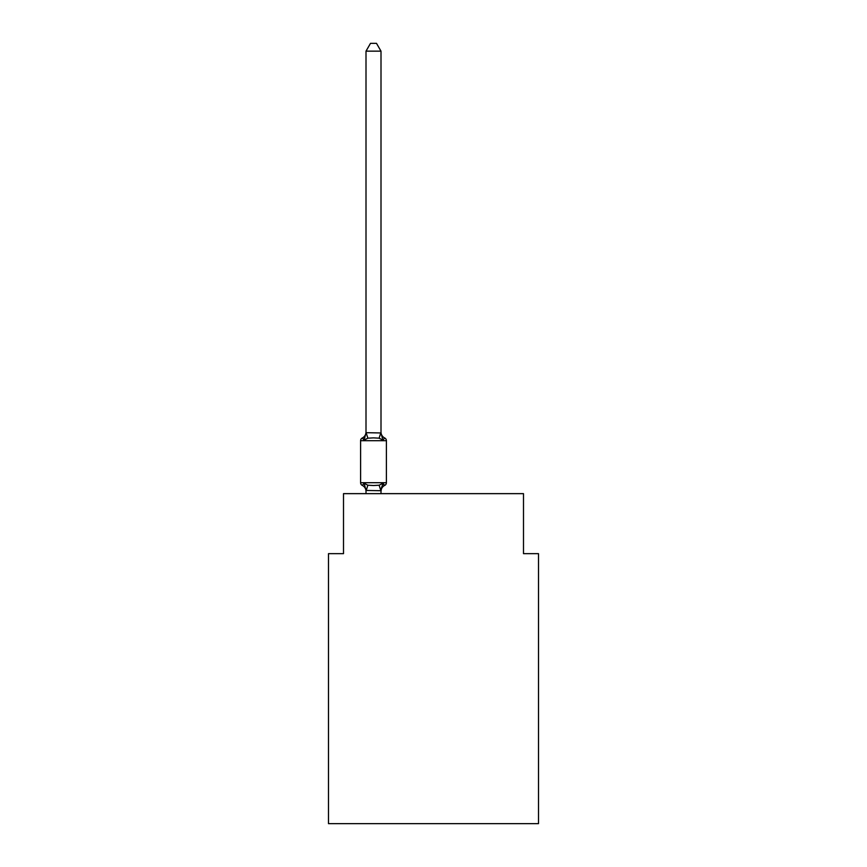 <?xml version="1.0" encoding="UTF-8"?>
<svg xmlns="http://www.w3.org/2000/svg" width="867" height="867" viewBox="0 0 867 867"><rect width="100%" height="100%" fill="white"/><g stroke="black" fill="none" stroke-linecap="round" stroke-linejoin="round"><path stroke-width="1.3" d="M538.505 823.65L538.505 553.655L523.495 553.655L523.495 493.648L343.505 493.648L343.505 553.655L328.495 553.655L328.495 823.65L538.505 823.65M381.003 51.153L366.004 51.153L370.502 43.35L376.495 43.35L381.003 51.153L381.003 432.958L382.878 440.111L384.71 437.998L382.878 440.111L379.128 438.182L373.504 437.878L367.868 438.182L364.129 440.111L362.287 437.998A3.002 3.002 0 0 0 360.596 440.696L360.596 482.702A3.002 3.002 0 0 0 362.287 485.401L364.129 483.287L362.287 485.401A3.002 3.002 0 0 1 360.596 482.702A3.002 3.002 0 0 0 362.287 485.401L364.129 483.287L367.868 485.217L373.504 485.52L379.128 485.217L382.878 483.287L383.853 484.989M364.129 440.111L362.287 437.998L364.129 440.111L362.287 437.998L364.129 440.111L362.287 437.998L364.129 440.111L362.287 437.998L364.129 440.111L362.287 437.998L364.129 440.111L362.287 437.998L364.129 440.111L362.287 437.998L364.129 440.111L362.287 437.998L364.129 440.111L362.287 437.998L364.129 440.111L362.287 437.998L364.129 440.111L362.287 437.998L364.129 440.111L362.287 437.998L364.129 440.111L362.287 437.998L364.129 440.111L362.287 437.998L364.129 440.111L362.287 437.998L364.129 440.111L362.287 437.998L364.129 440.111L366.004 432.687L381.003 432.958L381.003 432.069A6.6 6.6 0 0 0 384.71 437.998L382.878 440.111M366.004 493.648L366.004 490.451L366.004 491.329L366.004 490.451L366.004 491.329L366.004 490.451L366.004 491.329L366.004 490.451L366.004 491.329L366.004 490.451L366.004 491.329L366.004 490.451L366.004 491.329L366.004 490.451L366.004 491.329L366.004 490.451L366.004 491.329L366.004 490.451L366.004 491.329L366.004 490.451L366.004 491.329L366.004 490.451L366.004 491.329L366.004 490.451L366.004 491.329L366.004 490.451L366.004 491.329L366.004 490.451L366.004 491.329L366.004 490.451L366.004 491.329L366.004 490.451L366.004 491.329L366.004 490.451L381.003 490.711L381.708 486.918L381.003 491.329A6.6 6.6 0 0 1 384.71 485.401L382.878 483.287L384.71 485.401A3.002 3.002 0 0 0 386.4 482.702L386.4 440.696A3.002 3.002 0 0 0 384.71 437.998A3.002 3.002 0 0 1 386.4 440.696L360.596 440.696A3.002 3.002 0 0 1 362.287 437.998L363.143 438.409L362.287 437.998A3.002 3.002 0 0 0 360.596 440.696A3.002 3.002 0 0 1 362.287 437.998L363.143 438.409L362.287 437.998A3.002 3.002 0 0 0 360.596 440.696A3.002 3.002 0 0 1 362.287 437.998L363.143 438.409L362.287 437.998A3.002 3.002 0 0 0 360.596 440.696A3.002 3.002 0 0 1 362.287 437.998L363.143 438.409L362.287 437.998A3.002 3.002 0 0 0 360.596 440.696A3.002 3.002 0 0 1 362.287 437.998L363.143 438.409L362.287 437.998A3.002 3.002 0 0 0 360.596 440.696A3.002 3.002 0 0 1 362.287 437.998L363.143 438.409L362.287 437.998A3.002 3.002 0 0 0 360.596 440.696A3.002 3.002 0 0 1 362.287 437.998L363.143 438.409L362.287 437.998A3.002 3.002 0 0 0 360.596 440.696A3.002 3.002 0 0 1 362.287 437.998L363.143 438.409L362.287 437.998A3.002 3.002 0 0 0 360.596 440.696A3.002 3.002 0 0 1 362.287 437.998L363.143 438.409L362.287 437.998A3.002 3.002 0 0 0 360.596 440.696A3.002 3.002 0 0 1 362.287 437.998L363.143 438.409L362.287 437.998A3.002 3.002 0 0 0 360.596 440.696A3.002 3.002 0 0 1 362.287 437.998L363.143 438.409L362.287 437.998A3.002 3.002 0 0 0 360.596 440.696A3.002 3.002 0 0 1 362.287 437.998L363.143 438.409L362.287 437.998A3.002 3.002 0 0 0 360.596 440.696A3.002 3.002 0 0 1 362.287 437.998L363.143 438.409L362.287 437.998A3.002 3.002 0 0 0 360.596 440.696A3.002 3.002 0 0 1 362.287 437.998L363.143 438.409L362.287 437.998A3.002 3.002 0 0 0 360.596 440.696A3.002 3.002 0 0 1 362.287 437.998L363.143 438.409L362.287 437.998A3.002 3.002 0 0 0 360.596 440.696A3.002 3.002 0 0 1 362.287 437.998L363.143 438.409M366.004 432.958L366.004 51.153M366.004 491.329A6.6 6.6 0 0 0 362.287 485.401A3.002 3.002 0 0 1 360.596 482.702A3.002 3.002 0 0 0 362.287 485.401A3.002 3.002 0 0 1 360.596 482.702A3.002 3.002 0 0 0 362.287 485.401A3.002 3.002 0 0 1 360.596 482.702A3.002 3.002 0 0 0 362.287 485.401A3.002 3.002 0 0 1 360.596 482.702A3.002 3.002 0 0 0 362.287 485.401A3.002 3.002 0 0 1 360.596 482.702A3.002 3.002 0 0 0 362.287 485.401A3.002 3.002 0 0 1 360.596 482.702A3.002 3.002 0 0 0 362.287 485.401A3.002 3.002 0 0 1 360.596 482.702A3.002 3.002 0 0 0 362.287 485.401A3.002 3.002 0 0 1 360.596 482.702A3.002 3.002 0 0 0 362.287 485.401A3.002 3.002 0 0 1 360.596 482.702A3.002 3.002 0 0 0 362.287 485.401A3.002 3.002 0 0 1 360.596 482.702A3.002 3.002 0 0 0 362.287 485.401A3.002 3.002 0 0 1 360.596 482.702A3.002 3.002 0 0 0 362.287 485.401A3.002 3.002 0 0 1 360.596 482.702A3.002 3.002 0 0 0 362.287 485.401A3.002 3.002 0 0 1 360.596 482.702A3.002 3.002 0 0 0 362.287 485.401A3.002 3.002 0 0 1 360.596 482.702A3.002 3.002 0 0 0 362.287 485.401A3.002 3.002 0 0 1 360.596 482.702A3.002 3.002 0 0 0 362.287 485.401L364.129 483.287L366.004 490.451M381.003 493.648L381.003 490.711M366.004 432.069A6.6 6.6 0 0 1 362.287 437.998A3.002 3.002 0 0 0 360.596 440.696M382.878 483.287L381.003 490.451M360.596 482.702L386.4 482.702A3.002 3.002 0 0 1 384.71 485.401M367.868 485.217L366.123 490.755M379.128 485.217L380.884 490.755M366.123 432.644L367.868 438.182M380.884 432.644L379.128 438.182"/></g></svg>
